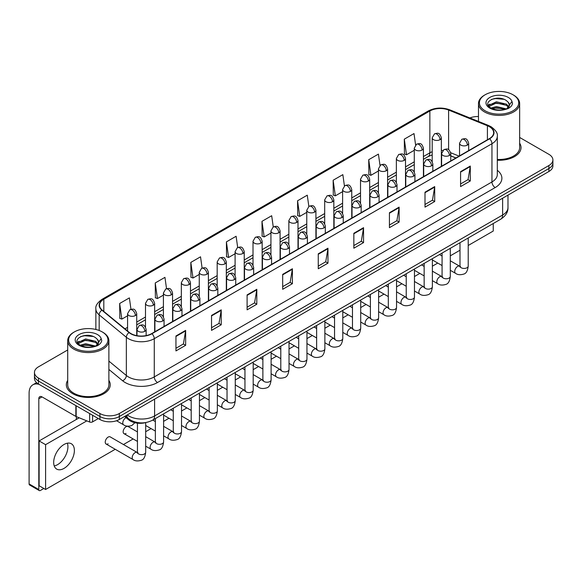 <?xml version="1.0" encoding="UTF-8"?>
<svg xmlns="http://www.w3.org/2000/svg" width="582" height="582" viewBox="0 0 582 582"><rect width="100%" height="100%" fill="white"/><g stroke="black" fill="none" stroke-linecap="round" stroke-linejoin="round"><path stroke-width="0.87" d="M455.852 157.984L450.759 155.932M145.98 422.532A13.721 7.922 180 0 1 128.804 419.928L124.599 416.457M67.708 380.352A21.956 12.673 0 0 0 66.333 384.76A21.956 12.673 0 0 0 72.765 393.723A21.956 12.673 0 0 0 96.692 396.473A21.956 12.673 0 0 0 110.245 384.76A21.956 12.673 0 0 0 108.878 380.352A21.956 12.673 0 0 1 110.245 384.76A21.956 12.673 0 0 1 96.692 396.473A21.956 12.673 0 0 1 72.765 393.723A21.956 12.673 0 0 1 66.333 384.76A21.956 12.673 0 0 1 67.708 380.352M489.367 126.687A14.637 8.454 180 0 1 493.652 132.66A14.637 8.454 180 0 1 489.367 138.64L151.684 333.595A14.637 8.454 180 0 1 129.35 332.468L102.17 310.06A14.637 8.454 180 0 1 99.522 305.215A14.637 8.454 180 0 1 103.814 299.235L429.858 110.995A14.637 8.454 180 0 1 448.606 110.049L487.41 125.741A14.637 8.454 180 0 1 489.367 126.687M489.622 126.534A15.001 8.665 0 0 0 487.621 125.567L448.809 109.874A15.001 8.665 0 0 0 429.596 110.849L103.552 299.09A15.001 8.665 0 0 0 101.872 310.184L129.044 332.591A15.001 8.665 0 0 0 151.946 333.748L489.622 138.785A15.001 8.665 0 0 0 489.622 126.534M67.708 349.964L38.477 366.835A13.721 7.922 0 0 0 34.462 372.436L34.462 378.416A13.721 7.922 0 0 0 38.477 384.018L99.937 419.498L99.937 416.508A13.721 7.922 0 0 0 119.339 416.508L548.884 168.518A13.721 7.922 0 0 0 552.9 162.916A13.721 7.922 0 0 1 548.884 168.518L119.339 416.508A13.721 7.922 0 0 1 99.937 416.508L38.477 381.028L99.937 416.508L99.937 413.518A13.721 7.922 0 0 0 119.339 413.518L548.884 165.528A13.721 7.922 0 0 0 552.9 159.926A13.721 7.922 0 0 0 548.884 154.325L519.653 137.454M34.462 375.426A13.721 7.922 0 0 0 38.477 381.028A13.721 7.922 0 0 1 34.462 375.426M175.946 335.989L175.946 350.924L185.651 345.322L185.651 330.387L175.946 335.989M175.946 348.276L183.417 343.962L185.607 330.882A3.659 2.11 -120 0 0 185.651 330.387M183.352 343.998L185.651 345.322M211.528 315.444L211.528 330.387L221.225 324.785L221.225 309.842L211.528 315.444M211.528 327.731L218.999 323.417L221.189 310.337A3.659 2.11 -120 0 0 221.225 309.842M218.934 323.454L221.225 324.785M247.103 294.899L247.103 309.842L256.808 304.24L256.808 289.298L247.103 294.899M247.103 307.194L254.574 302.88L256.771 289.8A3.659 2.11 -120 0 0 256.808 289.298M254.509 302.916L256.808 304.24M282.685 274.362L282.685 289.298L292.39 283.696L292.39 268.76L282.685 274.362M282.685 286.65L290.156 282.335L292.346 269.255A3.659 2.11 -120 0 0 292.39 268.76M290.091 282.372L292.39 283.696M460.58 171.654L460.58 186.596L470.285 180.987L470.285 166.052L460.58 171.654M460.58 183.941L468.052 179.627L470.241 166.547A3.659 2.11 -120 0 0 470.285 166.052M467.986 179.663L470.285 180.987M424.998 192.198L424.998 207.134L434.703 201.532L434.703 186.596L424.998 192.198M424.998 204.486L432.477 200.172L434.667 187.091A3.659 2.11 -120 0 0 434.703 186.596M432.411 200.208L434.703 201.532M389.423 212.736L389.423 227.678L399.121 222.077L399.121 207.134L389.423 212.736M389.423 225.023L396.895 220.709L399.085 207.629A3.659 2.11 -120 0 0 399.121 207.134M396.829 220.745L399.121 222.077M353.841 233.28L353.841 248.216L363.546 242.614L363.546 227.678L353.841 233.28M353.841 245.568L361.313 241.254L363.503 228.173A3.659 2.11 -120 0 0 363.546 227.678M361.247 241.29L363.546 242.614M318.259 253.817L318.259 268.76L327.964 263.159L327.964 248.216L318.259 253.817M318.259 266.105L325.738 261.791L327.928 248.71A3.659 2.11 -120 0 0 327.964 248.216M325.673 261.835L327.964 263.159M497.312 160.239A21.956 12.673 0 0 0 521.028 147.602A21.956 12.673 0 0 0 519.653 143.194A21.956 12.673 0 0 1 521.028 147.602A21.956 12.673 0 0 1 497.312 160.239M478.484 116.538A13.721 7.922 0 0 0 469.878 117.95M34.462 372.436A13.721 7.922 0 0 0 38.477 378.038L99.937 413.518M202.107 268.069L200.528 256.808L190.823 262.409L190.983 277.258M166.532 288.657L164.946 277.352L155.241 282.954L155.401 297.802M130.965 309.268L129.371 297.889L119.666 303.491L119.819 318.339M308.838 206.406L307.267 195.181L297.562 200.783L297.715 215.631M344.42 185.891L342.842 174.644L333.144 180.245L333.297 195.094M380.01 165.404L378.424 154.099L368.719 159.701L368.879 174.549M415.599 144.947L414.006 133.562L404.301 139.163L404.454 154.012M237.682 247.495L236.11 236.263L226.405 241.872L226.558 256.72M273.256 226.936L271.685 215.726L261.98 221.327L262.14 236.176M261.98 221.327L264.17 236.939L270.928 233.033M264.17 236.939L261.98 236.117M297.562 200.783L299.752 216.395L306.765 212.343M299.752 216.395L297.562 215.573M333.144 180.245L335.334 195.85L342.602 191.653M335.334 195.85L333.144 195.035M368.719 159.701L370.909 175.313L378.446 170.963M370.909 175.313L368.719 174.491M404.301 139.163L406.491 154.768L414.282 150.272M406.491 154.768L404.301 153.954M226.405 241.872L228.595 257.477L235.092 253.73M228.595 257.477L226.405 256.662M190.823 262.409L193.013 278.021L199.255 274.42M193.013 278.021L190.823 277.199M155.241 282.954L157.438 298.559L163.411 295.11M157.438 298.559L155.241 297.744M119.666 303.491L121.856 319.103L127.574 315.8M121.856 319.103L119.666 318.281M99.937 419.498A13.721 7.922 0 0 0 119.339 419.498L548.884 171.508A13.721 7.922 0 0 0 552.9 165.899L552.9 159.926M57.56 464.654A14.637 8.454 120 0 0 67.367 443.193A14.637 8.454 120 0 1 57.56 464.654A14.637 8.454 120 0 1 54.235 465.942A14.637 8.454 120 0 0 57.56 464.654M92.574 415.25L92.574 421.877L98.314 418.56M39.161 384.411A18.297 10.563 -120 0 0 32.89 384.789A18.297 10.563 -120 0 0 29.1 393.163L29.1 483.926L38.805 489.527L38.805 398.772A4.576 2.641 60 0 1 39.751 396.677A4.576 2.641 60 0 1 42.035 396.902L75.856 416.428L75.856 405.596M38.805 489.527A2.284 1.324 120 0 0 39.278 490.575L29.573 484.973A2.284 1.324 -60 0 1 29.1 483.926M39.278 490.575A2.284 1.324 120 0 0 40.42 490.459L43.846 488.48M76.322 419.462L76.322 416.639M92.574 421.877A2.284 1.324 180 0 1 89.65 422.023L76.162 416.574A2.284 1.324 180 0 1 75.856 416.428M497.312 159.439A20.581 11.887 0 0 0 519.653 147.602L519.653 103.531A20.581 11.887 0 0 0 513.622 95.128L512.975 94.757A19.672 11.356 0 0 0 485.162 94.757A19.672 11.356 0 0 0 485.162 110.813A19.672 11.356 0 0 0 512.975 110.813A19.672 11.356 0 0 0 512.975 94.757L513.622 95.128M485.162 94.757L484.515 95.128A20.581 11.887 0 0 0 478.484 103.531A20.581 11.887 0 0 0 484.515 111.933A20.581 11.887 0 0 0 506.944 114.509A20.581 11.887 0 0 0 519.653 103.531M509.257 105.735L509.41 105.022A10.338 5.973 0 0 0 508.239 102.265L506.391 100.577C496.861 93.833 480.979 102.636 490.779 107.866C494.787 110.034 499.516 110.587 504.972 109.525L507.875 108.681C510.669 107.248 512.218 105.458 512.524 103.312L511.949 101.457L506.733 108.783M491.084 108.041L496.395 106.542L506.493 108.95M503.823 108.761L495.58 108.048L492.307 108.645L496.395 107.728L505.343 109.445M488.771 106.128L489.084 105.233L496.395 101.799L506.384 104.134L508.784 106.637M489.055 106.47L496.395 102.985L506.384 105.32L508.384 107.197M508.239 102.265L509.403 105.167M509.41 105.4L508.261 108.478M488.174 105.131L489.928 104.149M491.528 99.384L495.58 98.562L503.925 99.304M488.4 105.575L489.135 105.138M492.292 103.902L495.58 103.305L503.823 104.018M74.38 331.915L73.732 332.286A20.581 11.887 0 0 0 67.708 340.688L67.708 384.76A20.581 11.887 0 0 0 73.739 393.163A20.581 11.887 0 0 0 96.168 395.745A20.581 11.887 0 0 0 108.878 384.76L108.878 340.688A20.581 11.887 0 0 0 102.847 332.286L102.199 331.915A19.672 11.356 0 0 0 74.38 331.915A19.672 11.356 0 0 0 74.38 347.971A19.672 11.356 0 0 0 102.199 347.971A19.672 11.356 0 0 0 102.199 331.915L102.847 332.286M67.708 340.688A20.581 11.887 0 0 0 73.739 349.091A20.581 11.887 0 0 0 96.168 351.673A20.581 11.887 0 0 0 108.878 340.688M98.482 342.893L98.634 342.187A10.338 5.973 0 0 0 97.463 339.43L95.615 337.742C86.078 330.998 70.196 339.801 80.003 345.024C84.004 347.192 88.733 347.752 94.189 346.69L97.099 345.839C99.886 344.406 101.435 342.616 101.748 340.47L101.173 338.622L95.95 345.941M80.309 345.206L85.612 343.707L95.71 346.115M93.04 345.919L84.797 345.213L81.524 345.803L85.612 344.893L94.56 346.603M77.988 343.285L78.301 342.391L85.612 338.964L95.601 341.299L98.009 343.795M78.279 343.627L85.612 340.15L95.601 342.485L97.609 344.362M97.463 339.43L98.627 342.325M98.627 342.478L97.485 345.643M77.399 342.289L79.152 341.307M80.745 336.549L84.797 335.727L93.149 336.461M77.617 342.733L78.359 342.296M81.516 341.067L84.797 340.47L93.04 341.176M106.091 444.015L133.038 459.569A4.118 2.379 -60 0 1 132.405 456.273A4.118 2.379 -60 0 1 135.097 452.643A4.118 2.379 -60 0 1 135.279 452.549A4.118 2.379 -60 0 1 137.156 452.44L110.209 436.886A4.118 2.379 120 0 0 108.15 437.089A4.118 2.379 120 0 0 105.458 440.719A4.118 2.379 120 0 0 106.091 444.015A4.118 2.379 120 0 0 108.15 443.811M137.447 431.917L128.127 426.541A4.118 2.379 120 0 0 126.068 426.744A4.118 2.379 120 0 0 123.377 430.374A4.118 2.379 120 0 0 124.01 433.67A4.118 2.379 120 0 0 126.068 433.466M64.035 468.386A14.637 8.454 120 0 0 73.594 455.488A14.637 8.454 120 0 0 71.353 443.76A14.637 8.454 120 0 0 64.035 444.481A14.637 8.454 120 0 0 54.468 457.379A14.637 8.454 120 0 0 56.716 469.114A14.637 8.454 120 0 0 64.035 468.386M468.219 245.488L493.245 231.039L493.245 223.524M86.805 420.881L45.592 444.67L45.592 489.491L115.229 449.289M123.457 444.532L133.147 438.944M145.682 431.706L151.065 428.599M163.6 421.361L168.984 418.254M181.519 411.016L186.902 407.909M199.437 400.671L204.82 397.564M217.355 390.326L222.739 387.219M235.273 379.981L240.657 376.867M253.192 369.635L258.575 366.522M271.11 359.29L276.494 356.177M289.028 348.945L294.412 345.832M306.954 338.593L312.338 335.487M324.872 328.248L330.256 325.142M342.791 317.903L348.174 314.797M360.709 307.558L366.093 304.451M378.627 297.213L384.011 294.106M396.546 286.868L401.929 283.761M414.464 276.523L419.848 273.416M432.382 266.178L437.766 263.071M450.301 255.833L459.991 250.238M79.196 417.803L39.125 440.938L39.125 485.752L45.592 489.491M45.592 444.67L39.125 440.938M128.804 418.931L128.804 419.928M497.312 170.308A22.873 13.204 180 0 1 495.187 187.564L157.511 382.519A4.576 2.641 60 0 1 154.274 376.918L491.957 181.962A18.297 10.563 0 0 0 497.312 174.491L497.312 136.246A18.297 10.563 180 0 1 491.957 143.718A4.576 2.641 -120 0 0 489.622 138.785M157.511 382.519A22.873 13.204 180 0 1 125.166 382.519A22.873 13.204 180 0 1 122.598 380.759L108.878 369.439M129.044 332.591A4.576 3.063 129.5 0 0 126.345 337.262L126.345 375.506A18.297 10.563 0 0 0 128.396 376.918A18.297 10.563 0 0 0 154.274 376.918L154.274 338.673A18.297 10.563 180 0 1 126.345 337.262L99.173 314.855A18.297 10.563 180 0 1 95.863 308.802L95.863 329.463M497.312 136.246C497.923 133.387 495.82 130.201 491.004 126.687L488.604 125.516A4.576 2.139 112 0 0 487.621 125.567M488.604 125.516L449.791 109.831C442.218 107.146 435.023 107.532 428.214 110.995A4.576 2.641 60 0 1 429.596 110.849M103.552 299.09A4.576 2.641 -120 0 0 102.17 299.235C97.42 302.647 95.324 305.834 95.863 308.802M101.872 310.184A4.576 3.063 129.5 0 0 99.173 314.855L99.173 330.481M449.791 109.831A4.576 2.139 112 0 0 448.809 109.874M151.946 333.748A4.576 2.641 60 0 1 154.274 338.673L491.957 143.718L491.957 181.962A4.576 2.641 60 0 0 495.187 187.564M119.339 413.518L119.339 419.498M548.884 165.528L548.884 171.508M38.477 378.038L38.477 384.018M108.878 361.102L126.345 375.506A4.576 3.063 -50.5 0 1 122.598 380.759M103.814 299.235L103.814 311.414M487.41 125.741L487.41 139.767M448.606 110.049L448.606 149.712M459.089 156.121L450.679 152.717M442.829 150.491A14.637 8.454 0 0 0 441.345 150.382M432.2 151.727A14.637 8.454 0 0 0 429.858 152.826L423.427 156.536M429.858 110.995L429.858 152.826A8.235 4.751 60 0 1 428.148 156.594L423.427 159.323M414.282 161.818L405.509 166.881M396.364 172.163L387.59 177.226M378.446 182.508L369.672 187.571M360.52 192.86L351.754 197.924M342.602 203.205L333.835 208.269M324.683 213.55L315.917 218.614M306.765 223.895L297.999 228.959M288.847 234.24L280.08 239.304M270.928 244.585L262.155 249.649M253.01 254.931L244.236 259.994M235.092 265.276L226.318 270.339M217.173 275.621L208.4 280.684M199.255 285.966L190.481 291.029M181.337 296.311L172.563 301.374M163.411 306.656L154.645 311.719M145.493 317.001L136.726 322.064M127.574 327.346L124.963 328.852M318.259 254.29L327.928 248.71M353.841 233.753L363.503 228.173M389.423 213.208L399.085 207.629M424.998 192.671L434.667 187.091M460.58 172.126L470.241 166.547M282.685 274.835L292.346 269.255M247.103 295.38L256.771 289.8M211.528 315.917L221.189 310.337M175.946 336.461L185.607 330.882M127.203 414.959A18.297 10.563 0 0 0 128.724 415.948A18.297 10.563 0 0 0 154.601 415.948L502.63 215.013A18.297 10.563 0 0 0 507.984 207.548C508.122 212.088 505.7 215.973 500.731 219.203L152.702 420.139A9.152 5.282 60 0 0 154.601 415.948L154.601 399.143M502.63 198.207L502.63 215.013A9.152 5.282 60 0 1 500.731 219.203M126.709 415.242A9.152 6.118 129.5 0 0 128.346 418.567L125.297 416.057M467.339 145.114A4.576 2.641 0 0 0 468.677 143.252C466.822 137.381 465.018 138.552 461.817 139.287A4.576 2.641 60 0 1 464.109 139.513A4.576 2.641 -120 0 1 467.339 145.114A4.576 2.641 0 0 1 460.871 145.114A4.576 2.641 0 0 1 459.533 143.252L461.817 139.287M450.301 270.31L455.575 273.351A4.118 2.379 -60 0 1 454.949 270.055A4.118 2.379 -60 0 1 457.634 266.425A4.118 2.379 -60 0 1 457.816 266.33A4.118 2.379 -60 0 1 459.693 266.221L450.301 260.801M460.224 266.636L459.853 266.942L459.991 266.054A4.118 2.379 -0 0 0 461.191 267.735A4.118 2.379 -0 0 0 466.829 267.836A4.118 2.379 -0 0 0 468.219 266.054C467.659 270.834 466.175 273.504 463.781 274.064C460.34 275.111 457.605 274.871 455.575 273.351M440.007 139.68A4.576 2.641 0 0 0 441.345 137.818C439.49 131.947 437.686 133.118 434.485 133.853A4.576 2.641 60 0 1 436.776 134.078A4.576 2.641 -120 0 1 440.007 139.68A4.576 2.641 0 0 1 433.539 139.68A4.576 2.641 0 0 1 432.2 137.818L434.485 133.853M449.42 155.459A4.576 2.641 0 0 0 450.759 153.597C448.904 147.726 447.1 148.897 443.899 149.632A4.576 2.641 60 0 1 446.183 149.858A4.576 2.641 -120 0 1 449.42 155.459A4.576 2.641 0 0 1 442.953 155.459A4.576 2.641 0 0 1 441.614 153.597L443.899 149.632M432.382 280.655L437.657 283.696A4.118 2.379 -60 0 1 437.031 280.4A4.118 2.379 -60 0 1 439.716 276.77A4.118 2.379 -60 0 1 439.897 276.676A4.118 2.379 -60 0 1 441.774 276.566L432.382 271.147M442.305 276.981L441.934 277.287L442.073 276.399A4.118 2.379 -0 0 0 443.273 278.08A4.118 2.379 -0 0 0 448.911 278.181A4.118 2.379 -0 0 0 450.301 276.399C449.741 281.179 448.256 283.849 445.863 284.409C442.422 285.456 439.686 285.216 437.657 283.696M431.502 165.812A4.576 2.641 0 0 0 432.841 163.942C430.986 158.071 429.181 159.242 425.98 159.977A4.576 2.641 60 0 1 428.265 160.203A4.576 2.641 -120 0 1 431.502 165.812A4.576 2.641 0 0 1 425.035 165.812A4.576 2.641 0 0 1 423.696 163.942L425.98 159.977M414.464 291L419.738 294.041A4.118 2.379 -60 0 1 419.105 290.745A4.118 2.379 -60 0 1 421.797 287.115A4.118 2.379 -60 0 1 421.979 287.021A4.118 2.379 -60 0 1 423.856 286.911L414.464 281.492M424.387 287.326L424.016 287.632L424.147 286.744A4.118 2.379 -0 0 0 425.355 288.425A4.118 2.379 -0 0 0 430.993 288.527A4.118 2.379 -0 0 0 432.382 286.744C431.822 291.524 430.338 294.194 427.945 294.754C424.504 295.802 421.768 295.561 419.738 294.041M413.584 176.157A4.576 2.641 0 0 0 414.922 174.287C413.067 168.416 411.263 169.588 408.062 170.322A4.576 2.641 60 0 1 410.346 170.555A4.576 2.641 -120 0 1 413.584 176.157A4.576 2.641 0 0 1 407.116 176.157A4.576 2.641 0 0 1 405.77 174.287L408.062 170.322M396.546 301.345L401.82 304.386A4.118 2.379 -60 0 1 401.187 301.09A4.118 2.379 -60 0 1 403.879 297.46A4.118 2.379 -60 0 1 404.061 297.366A4.118 2.379 -60 0 1 405.938 297.257L396.546 291.837M406.469 297.671L406.098 297.977L406.229 297.089A4.118 2.379 -0 0 0 407.436 298.77A4.118 2.379 -0 0 0 413.067 298.872A4.118 2.379 -0 0 0 414.464 297.089C413.904 301.869 412.42 304.539 410.026 305.099C406.585 306.147 403.85 305.906 401.82 304.386M395.665 186.502A4.576 2.641 0 0 0 397.004 184.632C395.149 178.761 393.345 179.933 390.144 180.667A4.576 2.641 60 0 1 392.428 180.9A4.576 2.641 -120 0 1 395.665 186.502A4.576 2.641 0 0 1 389.198 186.502A4.576 2.641 0 0 1 387.852 184.632L390.144 180.667M378.627 311.69L383.902 314.731A4.118 2.379 -60 0 1 383.269 311.435A4.118 2.379 -60 0 1 385.961 307.805A4.118 2.379 -60 0 1 386.142 307.711A4.118 2.379 -60 0 1 388.019 307.602L378.627 302.182M388.55 308.016L388.179 308.322L388.31 307.434A4.118 2.379 -0 0 0 389.518 309.115A4.118 2.379 -0 0 0 395.149 309.217A4.118 2.379 -0 0 0 396.546 307.434C395.978 312.214 394.501 314.884 392.108 315.444C388.667 316.492 385.931 316.252 383.902 314.731M422.088 150.032A4.576 2.641 0 0 0 423.427 148.163C421.572 142.292 419.768 143.463 416.567 144.198A4.576 2.641 60 0 1 418.858 144.423A4.576 2.641 -120 0 1 422.088 150.032A4.576 2.641 0 0 1 415.621 150.032A4.576 2.641 0 0 1 414.282 148.163L416.567 144.198M404.17 160.377A4.576 2.641 0 0 0 405.509 158.508C403.653 152.637 401.849 153.808 398.648 154.543A4.576 2.641 60 0 1 400.933 154.768A4.576 2.641 -120 0 1 404.17 160.377A4.576 2.641 0 0 1 397.702 160.377A4.576 2.641 0 0 1 396.364 158.508L398.648 154.543M386.252 170.722A4.576 2.641 0 0 0 387.59 168.853C385.735 162.982 383.931 164.153 380.73 164.888A4.576 2.641 60 0 1 383.014 165.121A4.576 2.641 -120 0 1 386.252 170.722A4.576 2.641 0 0 1 379.784 170.722A4.576 2.641 0 0 1 378.446 168.853L380.73 164.888M38.805 398.772L42.035 396.902M76.162 405.77L76.162 416.574M89.65 422.023L89.65 413.555M511.949 101.457A13.088 7.551 0 0 0 508.319 97.441A13.088 7.551 0 0 0 489.818 97.441A13.088 7.551 0 0 0 489.818 108.128A13.088 7.551 0 0 0 504.972 109.525M506.602 109.11A10.338 5.973 0 0 0 509.396 105.364M101.173 338.622A13.088 7.551 0 0 0 97.543 334.599A13.088 7.551 0 0 0 79.036 334.599A13.088 7.551 0 0 0 79.036 345.286A13.088 7.551 0 0 0 94.189 346.69M95.826 346.275A10.338 5.973 0 0 0 98.613 342.522M377.747 196.847A4.576 2.641 0 0 0 379.086 194.977C377.231 189.106 375.426 190.278 372.225 191.012A4.576 2.641 60 0 1 374.51 191.245A4.576 2.641 -120 0 1 377.747 196.847A4.576 2.641 0 0 1 371.272 196.847A4.576 2.641 0 0 1 369.934 194.977L372.225 191.012M360.709 322.035L365.983 325.083A4.118 2.379 -60 0 1 365.351 321.781A4.118 2.379 -60 0 1 368.042 318.15A4.118 2.379 -60 0 1 368.224 318.056A4.118 2.379 -60 0 1 370.101 317.947L360.709 312.527M370.632 318.361L370.261 318.667L370.392 317.779A4.118 2.379 -0 0 0 371.6 319.46A4.118 2.379 -0 0 0 377.231 319.562A4.118 2.379 -0 0 0 378.627 317.779C378.06 322.559 376.583 325.229 374.182 325.789C370.749 326.837 368.013 326.597 365.983 325.083M359.829 207.192A4.576 2.641 0 0 0 361.167 205.322C359.312 199.459 357.508 200.623 354.307 201.365A4.576 2.641 60 0 1 356.591 201.59A4.576 2.641 -120 0 1 359.829 207.192A4.576 2.641 0 0 1 353.354 207.192A4.576 2.641 0 0 1 352.015 205.322L354.307 201.365M342.791 332.38L348.065 335.428A4.118 2.379 -60 0 1 347.432 332.126A4.118 2.379 -60 0 1 350.124 328.495A4.118 2.379 -60 0 1 350.306 328.401A4.118 2.379 -60 0 1 352.183 328.292L342.791 322.872M352.707 328.706L352.343 329.012L352.474 328.124A4.118 2.379 -0 0 0 353.681 329.805A4.118 2.379 -0 0 0 359.312 329.907A4.118 2.379 -0 0 0 360.709 328.124C360.142 332.904 358.665 335.574 356.264 336.134C352.823 337.182 350.095 336.949 348.065 335.428M341.903 217.537A4.576 2.641 0 0 0 343.249 215.667C341.387 209.804 339.582 210.968 336.381 211.71A4.576 2.641 60 0 1 338.673 211.935A4.576 2.641 -120 0 1 341.903 217.537A4.576 2.641 0 0 1 335.436 217.537A4.576 2.641 0 0 1 334.097 215.667L336.381 211.71M324.872 342.725L330.147 345.773A4.118 2.379 -60 0 1 329.514 342.471A4.118 2.379 -60 0 1 332.206 338.848A4.118 2.379 -60 0 1 332.387 338.746A4.118 2.379 -60 0 1 334.264 338.644L324.872 333.217M334.788 339.059L334.424 339.357L334.555 338.469A4.118 2.379 -0 0 0 335.763 340.15A4.118 2.379 -0 0 0 341.394 340.252A4.118 2.379 -0 0 0 342.791 338.469C342.223 343.249 340.746 345.919 338.346 346.479C334.905 347.527 332.169 347.294 330.147 345.773M368.333 181.067A4.576 2.641 0 0 0 369.672 179.198C367.817 173.327 366.013 174.498 362.812 175.233A4.576 2.641 60 0 1 365.096 175.466A4.576 2.641 -120 0 1 368.333 181.067A4.576 2.641 0 0 1 361.866 181.067A4.576 2.641 0 0 1 360.52 179.198L362.812 175.233M350.415 191.413A4.576 2.641 0 0 0 351.754 189.543C349.898 183.679 348.094 184.843 344.893 185.585A4.576 2.641 60 0 1 347.178 185.811A4.576 2.641 -120 0 1 350.415 191.413A4.576 2.641 0 0 1 343.947 191.413A4.576 2.641 0 0 1 342.602 189.543L344.893 185.585M332.497 201.758A4.576 2.641 0 0 0 333.835 199.888C331.98 194.024 330.176 195.188 326.975 195.93A4.576 2.641 60 0 1 329.259 196.156A4.576 2.641 -120 0 1 332.497 201.758A4.576 2.641 0 0 1 326.022 201.758A4.576 2.641 0 0 1 324.683 199.888L326.975 195.93M323.985 227.882A4.576 2.641 0 0 0 325.331 226.012C323.468 220.149 321.664 221.313 318.463 222.055A4.576 2.641 60 0 1 320.755 222.28A4.576 2.641 -120 0 1 323.985 227.882A4.576 2.641 0 0 1 317.517 227.882A4.576 2.641 0 0 1 316.179 226.012L318.463 222.055M306.954 353.07L312.228 356.119A4.118 2.379 -60 0 1 311.596 352.816A4.118 2.379 -60 0 1 314.287 349.193A4.118 2.379 -60 0 1 314.469 349.091A4.118 2.379 -60 0 1 316.339 348.989L306.954 343.562M316.87 349.404L316.506 349.702L316.637 348.814A4.118 2.379 -0 0 0 317.845 350.495A4.118 2.379 -0 0 0 323.476 350.597A4.118 2.379 -0 0 0 324.872 348.814C324.305 353.594 322.828 356.264 320.427 356.824C316.986 357.872 314.251 357.639 312.228 356.119M306.067 238.227A4.576 2.641 0 0 0 307.405 236.357C305.55 230.494 303.746 231.658 300.545 232.4A4.576 2.641 60 0 1 302.836 232.625A4.576 2.641 -120 0 1 306.067 238.227A4.576 2.641 0 0 1 299.599 238.227A4.576 2.641 0 0 1 298.26 236.357L300.545 232.4M289.028 363.415L294.31 366.464A4.118 2.379 -60 0 1 293.677 363.161A4.118 2.379 -60 0 1 296.362 359.538A4.118 2.379 -60 0 1 296.551 359.436A4.118 2.379 -60 0 1 298.421 359.334L289.028 353.907M298.952 359.749L298.588 360.054L298.719 359.159A4.118 2.379 -0 0 0 299.926 360.84A4.118 2.379 -0 0 0 305.557 360.942A4.118 2.379 -0 0 0 306.954 359.159C306.387 363.939 304.903 366.609 302.509 367.169C299.068 368.217 296.333 367.984 294.31 366.464M288.148 248.572A4.576 2.641 0 0 0 289.487 246.703C287.632 240.839 285.827 242.003 282.626 242.745A4.576 2.641 60 0 1 284.918 242.97A4.576 2.641 -120 0 1 288.148 248.572A4.576 2.641 0 0 1 281.681 248.572A4.576 2.641 0 0 1 280.342 246.703L282.626 242.745M271.11 373.76L276.385 376.809A4.118 2.379 -60 0 1 275.759 373.506A4.118 2.379 -60 0 1 278.443 369.883A4.118 2.379 -60 0 1 278.625 369.781A4.118 2.379 -60 0 1 280.502 369.679L271.11 364.252M281.033 370.094L280.67 370.399L280.8 369.505A4.118 2.379 -0 0 0 282.001 371.185A4.118 2.379 -0 0 0 287.639 371.287A4.118 2.379 -0 0 0 289.028 369.505C288.468 374.284 286.984 376.961 284.591 377.514C281.15 378.562 278.414 378.329 276.385 376.809M270.23 258.917A4.576 2.641 0 0 0 271.568 257.048C269.713 251.184 267.909 252.348 264.708 253.09A4.576 2.641 60 0 1 266.993 253.316A4.576 2.641 -120 0 1 270.23 258.917A4.576 2.641 0 0 1 263.762 258.917A4.576 2.641 0 0 1 262.424 257.048L264.708 253.09M253.192 384.105L258.466 387.154A4.118 2.379 -60 0 1 257.841 383.851A4.118 2.379 -60 0 1 260.525 380.228A4.118 2.379 -60 0 1 260.707 380.126A4.118 2.379 -60 0 1 262.584 380.024L253.192 374.597M263.115 380.439L262.744 380.744L262.882 379.85A4.118 2.379 -0 0 0 264.083 381.53A4.118 2.379 -0 0 0 269.721 381.632A4.118 2.379 -0 0 0 271.11 379.85C270.55 384.637 269.066 387.306 266.672 387.867C263.231 388.907 260.496 388.674 258.466 387.154M252.312 269.262A4.576 2.641 0 0 0 253.65 267.393C251.795 261.529 249.991 262.693 246.79 263.435A4.576 2.641 60 0 1 249.074 263.661A4.576 2.641 -120 0 1 252.312 269.262A4.576 2.641 0 0 1 245.844 269.262A4.576 2.641 0 0 1 244.505 267.393L246.79 263.435M235.273 394.451L240.548 397.499A4.118 2.379 -60 0 1 239.915 394.196A4.118 2.379 -60 0 1 242.607 390.573A4.118 2.379 -60 0 1 242.789 390.471A4.118 2.379 -60 0 1 244.666 390.369L235.273 384.942M245.197 390.784L244.826 391.089L244.957 390.195A4.118 2.379 -0 0 0 246.164 391.875A4.118 2.379 -0 0 0 251.802 391.984A4.118 2.379 -0 0 0 253.192 390.195C252.632 394.982 251.148 397.652 248.754 398.212C245.313 399.252 242.578 399.019 240.548 397.499M314.578 212.103A4.576 2.641 0 0 0 315.917 210.233C314.062 204.369 312.258 205.533 309.057 206.275A4.576 2.641 60 0 1 311.341 206.501A4.576 2.641 -120 0 1 314.578 212.103A4.576 2.641 0 0 1 308.104 212.103A4.576 2.641 0 0 1 306.765 210.233L309.057 206.275M296.653 222.448A4.576 2.641 0 0 0 297.999 220.578C296.136 214.714 294.332 215.878 291.131 216.62A4.576 2.641 60 0 1 293.423 216.846A4.576 2.641 -120 0 1 296.653 222.448A4.576 2.641 0 0 1 290.185 222.448A4.576 2.641 0 0 1 288.847 220.578L291.131 216.62M278.734 232.793A4.576 2.641 0 0 0 280.08 230.923C278.218 225.059 276.414 226.223 273.213 226.965A4.576 2.641 60 0 1 275.504 227.191A4.576 2.641 -120 0 1 278.734 232.793A4.576 2.641 0 0 1 272.267 232.793A4.576 2.641 0 0 1 270.928 230.923L273.213 226.965M260.816 243.138A4.576 2.641 0 0 0 262.155 241.268C260.3 235.404 258.495 236.568 255.294 237.31A4.576 2.641 60 0 1 257.586 237.536A4.576 2.641 -120 0 1 260.816 243.138A4.576 2.641 0 0 1 254.349 243.138A4.576 2.641 0 0 1 253.01 241.268L255.294 237.31M242.898 253.483A4.576 2.641 0 0 0 244.236 251.613C242.381 245.75 240.577 246.913 237.376 247.656A4.576 2.641 60 0 1 239.668 247.881A4.576 2.641 -120 0 1 242.898 253.483A4.576 2.641 0 0 1 236.43 253.483A4.576 2.641 0 0 1 235.092 251.613L237.376 247.656M234.393 279.607A4.576 2.641 0 0 0 235.732 277.738C233.877 271.874 232.073 273.045 228.872 273.78A4.576 2.641 60 0 1 231.156 274.006A4.576 2.641 -120 0 1 234.393 279.607A4.576 2.641 0 0 1 227.926 279.607A4.576 2.641 0 0 1 226.587 277.738L228.872 273.78M217.355 404.796L222.63 407.844A4.118 2.379 -60 0 1 221.997 404.548A4.118 2.379 -60 0 1 224.688 400.918A4.118 2.379 -60 0 1 224.87 400.816A4.118 2.379 -60 0 1 226.747 400.714L217.355 395.294M227.278 401.129L226.907 401.435L227.038 400.547A4.118 2.379 -0 0 0 228.246 402.227A4.118 2.379 -0 0 0 233.884 402.329A4.118 2.379 -0 0 0 235.273 400.547C234.713 405.327 233.229 407.997 230.836 408.557C227.395 409.597 224.659 409.364 222.63 407.844M216.475 289.952A4.576 2.641 0 0 0 217.814 288.083C215.958 282.219 214.154 283.39 210.953 284.125A4.576 2.641 60 0 1 213.238 284.351A4.576 2.641 -120 0 1 216.475 289.952A4.576 2.641 0 0 1 210.007 289.952A4.576 2.641 0 0 1 208.662 288.083L210.953 284.125M199.437 415.141L204.711 418.189A4.118 2.379 -60 0 1 204.078 414.893A4.118 2.379 -60 0 1 206.77 411.263A4.118 2.379 -60 0 1 206.952 411.161A4.118 2.379 -60 0 1 208.829 411.059L199.437 405.639M209.36 411.474L208.989 411.78L209.12 410.892A4.118 2.379 -0 0 0 210.328 412.573A4.118 2.379 -0 0 0 215.958 412.674A4.118 2.379 -0 0 0 217.355 410.892C216.788 415.672 215.311 418.342 212.917 418.902C209.476 419.949 206.741 419.709 204.711 418.189M198.557 300.297A4.576 2.641 0 0 0 199.895 298.435C198.04 292.564 196.236 293.735 193.035 294.47A4.576 2.641 60 0 1 195.319 294.696A4.576 2.641 -120 0 1 198.557 300.297A4.576 2.641 0 0 1 192.082 300.297A4.576 2.641 0 0 1 190.743 298.435L193.035 294.47M181.519 425.486L186.793 428.534A4.118 2.379 -60 0 1 186.16 425.238A4.118 2.379 -60 0 1 188.852 421.608A4.118 2.379 -60 0 1 189.034 421.506A4.118 2.379 -60 0 1 190.911 421.404L181.519 415.984M191.442 421.819L191.071 422.125L191.202 421.237A4.118 2.379 -0 0 0 192.409 422.918A4.118 2.379 -0 0 0 198.04 423.019A4.118 2.379 -0 0 0 199.437 421.237C198.869 426.017 197.393 428.687 194.992 429.247C191.558 430.294 188.823 430.054 186.793 428.534M180.638 310.643A4.576 2.641 0 0 0 181.977 308.78C180.122 302.909 178.318 304.08 175.117 304.815A4.576 2.641 60 0 1 177.401 305.041A4.576 2.641 -120 0 1 180.638 310.643A4.576 2.641 0 0 1 174.163 310.643A4.576 2.641 0 0 1 172.825 308.78L175.117 304.815M163.6 435.838L168.875 438.879A4.118 2.379 -60 0 1 168.242 435.583A4.118 2.379 -60 0 1 170.933 431.953A4.118 2.379 -60 0 1 171.115 431.851A4.118 2.379 -60 0 1 172.992 431.749L163.6 426.33M173.523 432.164L173.152 432.47L173.283 431.582A4.118 2.379 -0 0 0 174.491 433.263A4.118 2.379 -0 0 0 180.122 433.364A4.118 2.379 -0 0 0 181.519 431.582C180.951 436.362 179.474 439.032 177.074 439.592C173.632 440.639 170.904 440.399 168.875 438.879M162.72 320.988A4.576 2.641 0 0 0 164.059 319.125C162.203 313.254 160.392 314.425 157.198 315.16A4.576 2.641 60 0 1 159.483 315.386A4.576 2.641 -120 0 1 162.72 320.988A4.576 2.641 0 0 1 156.245 320.988A4.576 2.641 0 0 1 154.907 319.125L157.198 315.16M145.682 446.183L150.956 449.224A4.118 2.379 -60 0 1 150.323 445.928A4.118 2.379 -60 0 1 153.015 442.298A4.118 2.379 -60 0 1 153.197 442.196A4.118 2.379 -60 0 1 155.074 442.094L145.682 436.675M155.598 442.509L155.234 442.815L155.365 441.927A4.118 2.379 -0 0 0 156.573 443.608A4.118 2.379 -0 0 0 162.203 443.71A4.118 2.379 -0 0 0 163.6 441.927C163.033 446.707 161.556 449.377 159.155 449.937C155.714 450.985 152.986 450.744 150.956 449.224M144.794 331.333A4.576 2.641 0 0 0 146.14 329.47C144.278 323.599 142.474 324.771 139.273 325.505A4.576 2.641 60 0 1 141.564 325.731A4.576 2.641 -120 0 1 144.794 331.333A4.576 2.641 0 0 1 138.327 331.333A4.576 2.641 0 0 1 136.988 329.47L139.273 325.505M137.679 452.854L137.316 453.16L137.447 452.272A4.118 2.379 -0 0 0 138.654 453.953A4.118 2.379 -0 0 0 144.285 454.055A4.118 2.379 -0 0 0 145.682 452.272C145.114 457.052 143.638 459.722 141.237 460.282C137.796 461.33 135.06 461.089 133.038 459.569M224.979 263.828A4.576 2.641 0 0 0 226.318 261.958C224.463 256.095 222.659 257.266 219.458 258.001A4.576 2.641 60 0 1 221.742 258.226A4.576 2.641 -120 0 1 224.979 263.828A4.576 2.641 0 0 1 218.512 263.828A4.576 2.641 0 0 1 217.173 261.958L219.458 258.001M207.061 274.173A4.576 2.641 0 0 0 208.4 272.303C206.545 266.44 204.74 267.611 201.539 268.346A4.576 2.641 60 0 1 203.824 268.571A4.576 2.641 -120 0 1 207.061 274.173A4.576 2.641 0 0 1 200.594 274.173A4.576 2.641 0 0 1 199.255 272.303L201.539 268.346M189.143 284.518A4.576 2.641 0 0 0 190.481 282.656C188.626 276.785 186.822 277.956 183.621 278.691A4.576 2.641 60 0 1 185.905 278.916A4.576 2.641 -120 0 1 189.143 284.518A4.576 2.641 0 0 1 182.675 284.518A4.576 2.641 0 0 1 181.337 282.656L183.621 278.691M171.224 294.863A4.576 2.641 0 0 0 172.563 293.001C170.708 287.13 168.904 288.301 165.703 289.036A4.576 2.641 60 0 1 167.987 289.261A4.576 2.641 -120 0 1 171.224 294.863A4.576 2.641 0 0 1 164.757 294.863A4.576 2.641 0 0 1 163.411 293.001L165.703 289.036M153.306 305.208A4.576 2.641 0 0 0 154.645 303.346C152.79 297.475 150.985 298.646 147.784 299.381A4.576 2.641 60 0 1 150.069 299.606A4.576 2.641 -120 0 1 153.306 305.208A4.576 2.641 0 0 1 146.839 305.208A4.576 2.641 0 0 1 145.493 303.346L147.784 299.381M135.388 315.553A4.576 2.641 0 0 0 136.726 313.691C134.871 307.82 133.067 308.991 129.866 309.726A4.576 2.641 60 0 1 132.15 309.951A4.576 2.641 -120 0 1 135.388 315.553A4.576 2.641 0 0 1 128.913 315.553A4.576 2.641 0 0 1 127.574 313.691L129.866 309.726M134.908 422.728L131.823 425.529C128.382 426.577 125.654 426.337 123.624 424.816A4.118 2.379 -60 0 1 122.773 422.932A4.118 2.379 -60 0 1 125.865 417.796A4.118 2.379 -60 0 1 126.09 417.687M428.214 110.995L102.17 299.235M432.2 154.921L428.148 156.594M414.282 164.604L405.509 169.668M396.364 174.949L387.59 180.013M378.446 185.294L369.672 190.358M360.52 195.639L351.754 200.703M342.602 205.984L333.835 211.048M324.683 216.329L315.917 221.393M306.765 226.674L297.999 231.738M288.847 237.027L280.08 242.09M270.928 247.372L262.155 252.435M253.01 257.717L244.236 262.78M235.092 268.062L226.318 273.125M217.173 278.407L208.4 283.47M199.255 288.752L190.481 293.815M181.337 299.097L172.563 304.16M163.411 309.442L154.645 314.506M145.493 319.787L136.726 324.851M127.574 330.132L126.949 330.496M455.953 157.926L450.759 155.831M152.702 420.139C145.34 423.834 137.978 423.834 130.615 420.139L128.346 418.567M507.984 207.548L507.984 195.115M460.529 266.556L459.693 266.221M468.219 237.973L468.219 266.054M468.677 150.578L468.677 143.252M442.073 265.552L432.382 259.965M459.991 242.73L459.991 266.054M459.533 155.86L459.533 143.252M442.073 256.044L439.497 254.56M441.345 166.357L441.345 137.818M432.2 161.607L432.2 137.818M442.611 276.901L441.774 276.566M450.301 248.318L450.301 276.399M450.759 160.923L450.759 153.597M424.147 275.897L414.464 270.31M442.073 253.075L442.073 276.399M441.614 166.205L441.614 153.597M424.147 266.389L421.572 264.905M424.693 287.246L423.856 286.911M432.382 258.663L432.382 286.744M432.841 171.275L432.841 163.942M406.229 286.242L396.546 280.655M424.147 263.42L424.147 286.744M423.696 176.557L423.696 163.942M406.229 276.734L403.653 275.25M406.774 297.591L405.938 297.257M414.464 269.008L414.464 297.089M414.922 181.62L414.922 174.287M388.31 296.587L378.627 291M406.229 273.766L406.229 297.089M405.77 186.902L405.77 174.287M388.31 287.086L385.735 285.595M388.856 307.936L388.019 307.602M396.546 279.353L396.546 307.434M397.004 191.965L397.004 184.632M370.392 306.932L360.709 301.345M388.31 284.111L388.31 307.434M387.852 197.247L387.852 184.632M370.392 297.431L367.817 295.94M423.427 176.702L423.427 148.163M414.282 171.952L414.282 148.163M405.509 187.055L405.509 158.508M396.364 182.297L396.364 158.508M387.59 197.4L387.59 168.853M378.446 192.642L378.446 168.853M32.89 384.789L36.593 382.65M478.484 121.427L478.484 103.531M370.938 318.281L370.101 317.947M378.627 289.698L378.627 317.779M379.086 202.31L379.086 194.977M352.474 317.285L342.791 311.69M370.392 294.456L370.392 317.779M369.934 207.592L369.934 194.977M352.474 307.776L349.898 306.285M353.019 328.626L352.183 328.292M360.709 300.043L360.709 328.124M361.167 212.656L361.167 205.322M334.555 327.63L324.872 322.035M352.474 304.801L352.474 328.124M352.015 217.937L352.015 205.322M334.555 318.121L331.98 316.63M335.094 338.971L334.264 338.644M342.791 310.395L342.791 338.469M343.249 223.001L343.249 215.667M316.637 337.975L306.954 332.38M334.555 315.146L334.555 338.469M334.097 228.282L334.097 215.667M316.637 328.466L314.062 326.975M369.672 207.745L369.672 179.198M360.52 202.987L360.52 179.198M351.754 218.09L351.754 189.543M342.602 213.332L342.602 189.543M333.835 228.435L333.835 199.888M324.683 223.677L324.683 199.888M317.175 349.316L316.339 348.989M324.872 320.74L324.872 348.814M325.331 233.346L325.331 226.012M298.719 348.32L289.028 342.725M316.637 325.491L316.637 348.814M316.179 238.627L316.179 226.012M298.719 338.811L296.143 337.32M299.257 359.661L298.421 359.334M306.954 331.085L306.954 359.159M307.405 243.691L307.405 236.357M280.8 358.665L271.11 353.07M298.719 335.836L298.719 359.159M298.26 248.972L298.26 236.357M280.8 349.156L278.225 347.665M281.339 370.007L280.502 369.679M289.028 341.43L289.028 369.505M289.487 254.036L289.487 246.703M262.882 369.01L253.192 363.415M280.8 346.181L280.8 369.505M280.342 259.317L280.342 246.703M262.882 359.501L260.307 358.017M263.42 380.352L262.584 380.024M271.11 351.775L271.11 379.85M271.568 264.381L271.568 257.048M244.957 379.355L235.273 373.76M262.882 356.526L262.882 379.85M262.424 269.662L262.424 257.048M244.957 369.846L242.381 368.362M245.502 390.697L244.666 390.369M253.192 362.12L253.192 390.195M253.65 274.726L253.65 267.393M227.038 389.7L217.355 384.105M244.957 366.871L244.957 390.195M244.505 280.007L244.505 267.393M227.038 380.192L224.463 378.707M315.917 238.78L315.917 210.233M306.765 234.022L306.765 210.233M297.999 249.125L297.999 220.578M288.847 244.367L288.847 220.578M280.08 259.47L280.08 230.923M270.928 254.712L270.928 230.923M262.155 269.815L262.155 241.268M253.01 265.057L253.01 241.268M244.236 280.16L244.236 251.613M235.092 275.402L235.092 251.613M227.584 401.042L226.747 400.714M235.273 372.465L235.273 400.547M235.732 285.071L235.732 277.738M209.12 400.045L199.437 394.451M227.038 377.216L227.038 400.547M226.587 290.353L226.587 277.738M209.12 390.537L206.545 389.052M209.666 411.387L208.829 411.059M217.355 382.811L217.355 410.892M217.814 295.416L217.814 288.083M191.202 410.39L181.519 404.796M209.12 387.561L209.12 410.892M208.662 300.698L208.662 288.083M191.202 400.882L188.626 399.398M191.747 421.732L190.911 421.404M199.437 393.156L199.437 421.237M199.895 305.761L199.895 298.435M173.283 420.735L163.6 415.141M191.202 397.906L191.202 421.237M190.743 311.043L190.743 298.435M173.283 411.227L170.708 409.743M173.829 432.077L172.992 431.749M181.519 403.501L181.519 431.582M181.977 316.106L181.977 308.78M155.365 431.08L145.682 425.486M173.283 408.251L173.283 431.582M172.825 321.388L172.825 308.78M155.365 421.572L152.79 420.088M155.911 442.422L155.074 442.094M163.6 413.846L163.6 441.927M164.059 326.451L164.059 319.125M137.447 441.425L124.01 433.67M155.365 418.596L155.365 441.927M154.907 331.733L154.907 319.125M137.985 452.767L137.156 452.44M145.682 422.612L145.682 452.272M146.14 335.603L146.14 329.47M137.447 423.165L137.447 452.272M136.988 335.69L136.988 329.47M76.322 418.64L77.035 419.047M226.318 290.505L226.318 261.958M217.173 285.747L217.173 261.958M208.4 300.85L208.4 272.303M199.255 296.093L199.255 272.303M190.481 311.195L190.481 282.656M181.337 306.438L181.337 282.656M172.563 321.54L172.563 293.001M163.411 316.783L163.411 293.001M154.645 331.886L154.645 303.346M145.493 327.135L145.493 303.346M136.726 335.639L136.726 313.691M123.624 424.816L116.553 420.735M127.574 331.005L127.574 313.691"/></g></svg>
